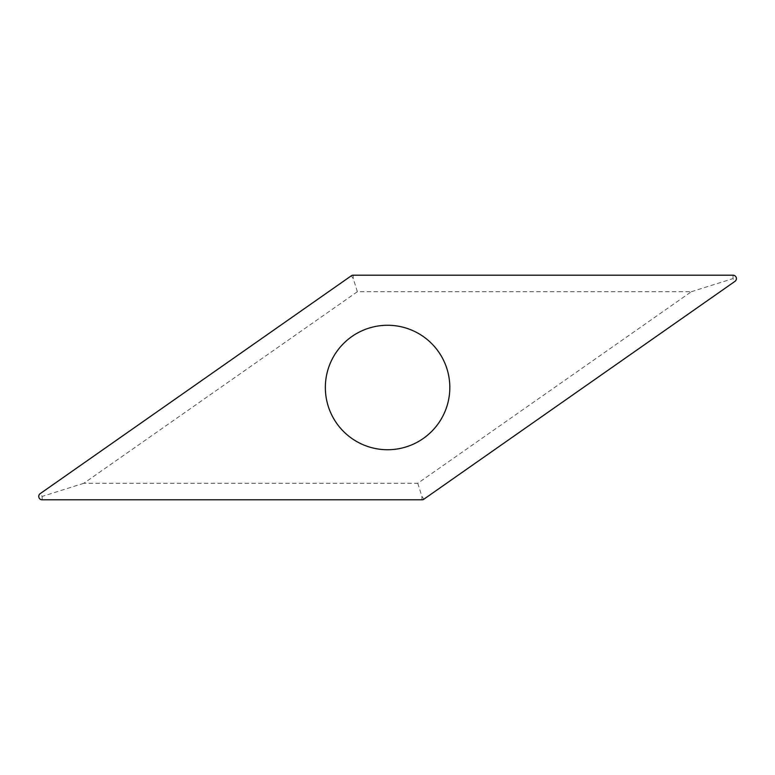 <?xml version="1.0" encoding="UTF-8"?>
<svg xmlns="http://www.w3.org/2000/svg" width="775" height="775" viewBox="0 0 775 775"><rect width="100%" height="100%" fill="white"/><g stroke="black" fill="none" stroke-linecap="round" stroke-linejoin="round"><path stroke-width="0.58" stroke-dasharray="3.88 2.91" d="M325.345 387.5A62.232 62.232 0 0 0 387.577 449.733A62.232 62.232 0 0 0 449.82 387.5A62.232 62.232 0 0 0 387.577 325.267A62.232 62.232 0 0 0 325.345 387.5M357.382 291.72L83.816 483.28L417.773 483.28L691.339 291.72L357.382 291.72L353.235 278.583L353.235 275.193M83.816 483.28L42.141 496.417L40.193 493.636M691.339 291.72L733.014 278.583L734.962 281.364M417.773 483.28L421.92 496.417L421.92 499.807M351.288 275.803L353.235 278.583M733.014 275.193L733.014 278.583M423.867 499.197L421.92 496.417M42.141 499.807L42.141 496.417"/><path stroke-width="1.16" d="M40.193 493.636A3.391 3.391 0 0 0 42.141 499.807L421.92 499.807A3.391 3.391 0 0 0 423.867 499.197L734.962 281.364A3.391 3.391 0 0 0 733.014 275.193L353.235 275.193A3.391 3.391 0 0 0 351.288 275.803L40.193 493.636M325.345 387.5A62.232 62.232 0 0 0 387.577 449.733A62.232 62.232 0 0 0 449.82 387.5A62.232 62.232 0 0 0 387.577 325.267A62.232 62.232 0 0 0 325.345 387.5"/></g></svg>
